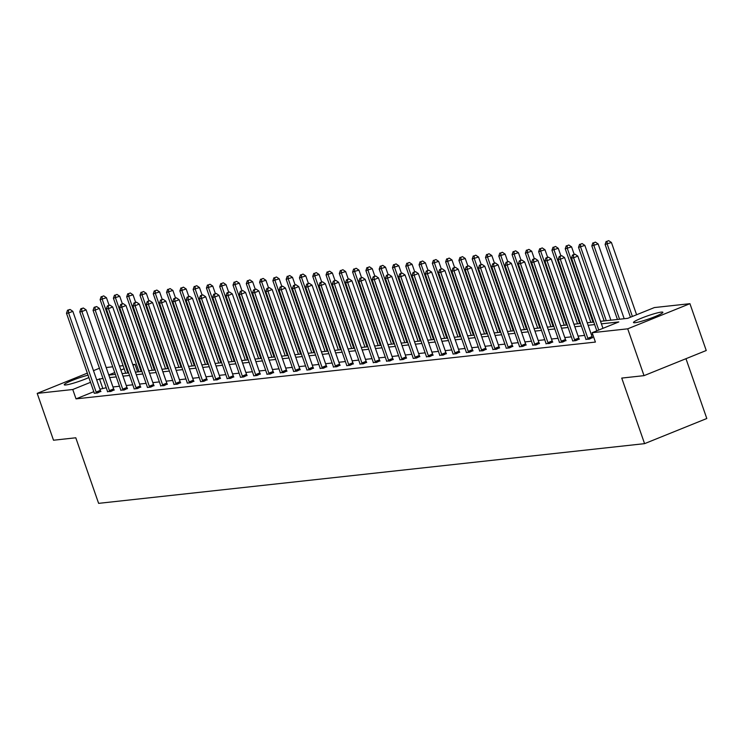 <?xml version="1.0" encoding="UTF-8"?>
<svg xmlns="http://www.w3.org/2000/svg" width="744" height="744" viewBox="0 0 744 744"><rect width="100%" height="100%" fill="white"/><g stroke="black" fill="none" stroke-linecap="round" stroke-linejoin="round"><path stroke-width="1.12" d="M635.06 322.71A15.559 1.646 160.8 0 1 633.479 322.533A15.559 1.646 160.8 0 1 644.499 316.991A15.559 1.646 160.8 0 1 661.295 312.108A15.559 1.646 160.8 0 1 662.867 312.294A15.559 1.646 160.8 0 1 651.856 317.837A15.559 1.646 160.8 0 1 635.06 322.71M88.871 377.543A15.559 1.646 160.8 0 1 65.844 384.955A15.559 1.646 160.8 0 1 64.263 384.778A15.559 1.646 160.8 0 1 72.289 380.398A15.559 1.646 160.8 0 1 88.043 375.162M685.968 358.701L706.8 418.509L644.574 443.647L98.617 503.353L75.786 437.788L53.512 440.225L37.2 393.39L87.336 373.135M99.426 368.252L93.484 370.652M106.187 367.517L112.725 366.801M119.477 366.057L123.104 365.667M132.767 364.607L134.99 364.365L132.962 365.183M137.621 371.926L134.99 364.365M600.52 321.315L627.713 318.339L654.367 307.57L689.939 303.682L627.713 328.82L592.15 332.708L618.803 321.938L601.394 323.845M627.713 328.82L644.025 375.646L706.242 350.508L689.939 303.682M585.9 339.255L589.248 339.152L592.494 337.562M559.358 342.426L562.669 342.063L565.914 340.464M532.741 345.067L536.089 344.965L539.335 343.375M506.199 348.238L509.51 347.876L512.765 346.276M479.582 350.88L482.93 350.777L486.185 349.187M453.05 354.051L456.351 353.688L459.606 352.089M426.424 356.692L429.772 356.59L433.027 355M399.891 359.863L403.202 359.501L406.447 357.901M373.274 362.505L376.622 362.402L379.868 360.812M346.732 365.676L350.043 365.313L353.288 363.714M320.115 368.317L323.463 368.215L326.709 366.625M293.573 371.488L296.884 371.126L300.139 369.526M266.957 374.13L270.305 374.027L273.56 372.437M240.424 377.301L243.725 376.938L246.98 375.348M213.798 379.942L217.146 379.84L220.401 378.25M187.265 383.113L190.576 382.751L193.821 381.161M160.648 385.755L163.996 385.662L167.242 384.062M134.106 388.926L137.417 388.563L140.662 386.973M107.489 391.567L110.837 391.474L114.083 389.875M592.773 334.502L591.368 334.661M584.617 335.395L578.079 336.111M571.327 336.855L564.789 337.562M558.047 338.306L551.499 339.022M544.757 339.757L538.21 340.473M531.467 341.208L524.92 341.924M518.177 342.668L511.639 343.384M504.888 344.119L498.35 344.835M491.598 345.569L485.06 346.286M478.308 347.02L471.77 347.736M465.019 348.48L458.481 349.196M451.729 349.931L445.191 350.647M438.439 351.382L431.901 352.098M425.149 352.833L418.612 353.549M411.86 354.293L405.322 355.009M398.57 355.744L392.032 356.46M385.28 357.194L378.743 357.911M371.991 358.645L365.453 359.361M358.701 360.105L352.163 360.821M345.421 361.556L338.873 362.272M332.131 363.007L325.584 363.723M318.841 364.467L312.294 365.174M305.552 365.918L299.014 366.634M292.262 367.369L285.724 368.085M278.972 368.819L272.434 369.536M265.682 370.279L259.144 370.986M252.393 371.73L245.855 372.446M239.103 373.181L232.565 373.897M225.813 374.632L219.275 375.348M212.524 376.092L205.986 376.808M199.234 377.543L192.696 378.259M185.944 378.994L179.406 379.71M172.655 380.444L166.117 381.161M159.365 381.904L152.827 382.621M146.075 383.355L139.537 384.071M132.795 384.806L126.248 385.522M119.505 386.257L112.958 386.973M106.215 387.717L99.947 389.205M93.8 391.688L76.028 398.868L595.414 342.073L592.15 332.708M94.237 393.288L97.548 392.925L100.803 391.325M120.779 390.116L124.127 390.014L127.373 388.424M147.396 387.475L150.707 387.113L153.952 385.513M173.929 384.304L177.286 384.202L180.532 382.611M200.555 381.663L203.856 381.3L207.111 379.7M227.087 378.491L230.435 378.389L233.69 376.799M253.713 375.85L257.015 375.488L260.27 373.888M280.246 372.679L283.594 372.577L286.849 370.986M306.863 370.038L310.174 369.675L313.429 368.075M333.405 366.866L336.753 366.764L339.999 365.174M359.984 363.956L363.332 363.863L366.578 362.263M386.555 361.054L389.912 360.952L393.158 359.361M413.18 358.403L416.482 358.05L419.737 356.45M439.713 355.241L443.061 355.139L446.316 353.549M466.339 352.591L469.641 352.238L472.896 350.638M492.872 349.429L496.22 349.327L499.475 347.736M519.489 346.778L522.799 346.416L526.054 344.825M546.031 343.607L549.379 343.514L552.625 341.924M572.648 340.966L575.958 340.603L579.204 339.013M644.025 375.646L621.742 378.082L644.574 443.647M76.028 398.868L72.763 389.503L37.2 393.39M108.819 375.078L115.357 374.362M122.109 373.627L128.647 372.911M135.399 372.177L141.937 371.461M148.688 370.717L155.226 370.001M161.978 369.266L168.516 368.55M175.268 367.815L181.806 367.099M188.558 366.364L195.095 365.648M201.847 364.904L208.385 364.188M215.128 363.453L221.675 362.737M228.417 362.002L234.965 361.286M241.707 360.552L248.254 359.836M254.997 359.092L261.535 358.376M268.286 357.641L274.824 356.925M281.576 356.19L288.114 355.474M294.866 354.739L301.404 354.023M308.156 353.279L314.693 352.563M321.445 351.828L327.983 351.112M334.735 350.377L341.273 349.661M348.025 348.917L354.562 348.211M361.314 347.467L367.852 346.751M374.604 346.016L381.142 345.3M387.894 344.565L394.432 343.849M401.183 343.105L407.721 342.398M414.473 341.654L421.011 340.938M427.754 340.203L434.301 339.487M441.043 338.752L447.59 338.036M454.333 337.292L460.88 336.586M467.623 335.842L474.161 335.126M480.912 334.391L487.45 333.675M494.202 332.94L500.74 332.224M507.492 331.48L514.03 330.764M520.781 330.029L527.319 329.313M534.071 328.578L540.609 327.862M547.361 327.127L553.899 326.411M560.651 325.667L567.188 324.951M573.94 324.217L580.478 323.501M587.23 322.766L593.768 322.05M124.174 368.736L120.872 370.066M114.725 372.549L108.773 374.957M102.951 378.352L96.683 379.84M90.535 382.323L72.763 389.503M594.651 324.579L588.104 325.295M581.362 326.03L574.824 326.746M568.072 327.481L561.534 328.197M554.782 328.941L548.244 329.657M541.493 330.392L534.955 331.108M528.203 331.843L521.665 332.559M514.913 333.303L508.375 334.01M501.623 334.754L495.086 335.47M488.334 336.204L481.796 336.92M475.044 337.655L468.506 338.371M461.754 339.115L455.216 339.822M448.465 340.566L441.927 341.282M435.175 342.017L428.637 342.733M421.885 343.468L415.347 344.184M408.605 344.928L402.058 345.635M395.315 346.379L388.768 347.095M382.025 347.829L375.478 348.545M368.736 349.28L362.198 349.996M355.446 350.74L348.908 351.456M342.156 352.191L335.618 352.907M328.867 353.642L322.329 354.358M315.577 355.093L309.039 355.809M302.287 356.553L295.749 357.269M288.998 358.004L282.46 358.72M275.708 359.454L269.17 360.17M262.418 360.905L255.88 361.621M249.128 362.365L242.591 363.081M235.839 363.816L229.301 364.532M222.549 365.267L216.011 365.983M209.259 366.718L202.721 367.434M195.979 368.178L189.432 368.894M182.689 369.629L176.142 370.345M169.4 371.079L162.852 371.795M156.11 372.539L149.572 373.246M142.82 373.99L136.282 374.706M129.53 375.441L122.993 376.157M116.241 376.892L109.703 377.608M102.681 388.098L99.417 378.733M96.143 392.069L100.347 390.368L72.819 311.317L68.615 313.019L96.143 392.069A1.99 0.828 -112 0 0 96.45 392.758L96.59 393.027M68.392 310.136L70.076 309.458L67.537 310.229L68.392 310.136L68.615 313.019L66.486 313.252L94.014 392.302A1.99 0.828 -112 0 1 94.2 393.009M100.347 390.368A1.99 0.828 -112 0 0 100.654 391.056L100.924 391.558M72.819 311.317L70.076 309.458M67.537 310.229L66.486 313.252M109.061 305.207L106.457 297.73L100.124 299.655L125.736 373.228M127.866 372.995L102.254 299.423L102.021 296.549L103.704 295.87L102.021 296.549M100.124 299.655L101.175 296.642M103.704 295.87L106.457 297.73M109.433 390.609L113.637 388.917L86.109 309.867L81.905 311.559L109.433 390.609A1.99 0.828 -112 0 0 109.74 391.307L109.88 391.577M81.682 308.686L83.356 308.007L80.826 308.779L81.682 308.686L81.905 311.559L79.775 311.792L107.303 390.842A1.99 0.828 -112 0 1 107.48 391.549L107.527 391.828M113.637 388.917A1.99 0.828 -112 0 0 113.944 389.605L114.213 390.107M86.109 309.867L83.356 308.007M80.826 308.779L79.775 311.792M122.723 389.159L126.926 387.457L99.398 308.407L95.195 310.108L122.723 389.159A1.99 0.828 -112 0 0 123.03 389.856L123.169 390.126M94.972 307.235L96.646 306.556L94.116 307.328L94.972 307.235L95.195 310.108L93.065 310.341L120.593 389.391A1.99 0.828 -112 0 1 120.77 390.098L120.816 390.377M126.926 387.457A1.99 0.828 -112 0 0 127.233 388.154L127.503 388.656M99.398 308.407L96.646 306.556M94.116 307.328L93.065 310.341M122.351 303.757L119.747 296.27L113.404 298.204L139.026 371.777M141.155 371.544L115.534 297.972L115.311 295.098L116.994 294.419L115.311 295.098M113.404 298.204L114.464 295.191M116.994 294.419L119.747 296.27M135.631 302.297L133.027 294.819L126.694 296.754L152.315 370.326M154.445 370.094L128.824 296.521L128.6 293.648L130.284 292.969L128.6 293.648M126.694 296.754L127.754 293.741M130.284 292.969L133.027 294.819M136.013 387.708L140.216 386.006L112.688 306.956L108.485 308.658L136.013 387.708A1.99 0.828 -112 0 0 136.319 388.396L136.459 388.666M108.261 305.784L109.935 305.105L107.406 305.877L108.261 305.784L108.485 308.658L106.355 308.89L133.883 387.94A1.99 0.828 -112 0 1 134.06 388.647M140.216 386.006A1.99 0.828 -112 0 0 140.523 386.703L140.793 387.196M112.688 306.956L109.935 305.105M107.406 305.877L106.355 308.89M148.958 300.836L147.275 301.515L149.804 300.743L148.958 300.836L146.317 293.368L139.984 295.303L165.605 368.866M167.735 368.633L142.113 295.07L141.89 292.187L143.573 291.509L141.89 292.187M139.984 295.303L141.035 292.29M143.573 291.509L146.317 293.368M149.302 386.257L153.506 384.555L125.978 305.505L121.774 307.207L149.302 386.257A1.99 0.828 -112 0 0 149.609 386.945L149.749 387.215M121.542 304.324L123.225 303.645L120.695 304.417L121.542 304.324L121.774 307.207L119.645 307.439L147.173 386.489A1.99 0.828 -112 0 1 147.349 387.196M153.506 384.555A1.99 0.828 -112 0 0 153.813 385.243L154.082 385.745M125.978 305.505L123.225 303.645M120.695 304.417L119.645 307.439M162.211 299.395L159.607 291.918L153.273 293.843L178.895 367.415M181.025 367.183L155.403 293.61L155.18 290.737L156.863 290.058L155.18 290.737M153.273 293.843L154.324 290.83M156.863 290.058L159.607 291.918M162.592 384.797L166.796 383.104L139.268 304.054L135.064 305.747L162.592 384.797A1.99 0.828 -112 0 0 162.89 385.494L163.038 385.764M134.831 302.873L136.515 302.194L133.985 302.966L134.831 302.873L135.064 305.747L132.934 305.979L160.462 385.029A1.99 0.828 -112 0 1 160.639 385.736L160.685 386.015M166.796 383.104A1.99 0.828 -112 0 0 167.102 383.792L167.372 384.295M139.268 304.054L136.515 302.194M133.985 302.966L132.934 305.979M175.5 297.944L172.896 290.458L166.563 292.392L192.185 365.964M194.314 365.732L168.693 292.159L168.47 289.286L170.153 288.607L168.47 289.286M166.563 292.392L167.614 289.379M170.153 288.607L172.896 290.458M175.882 383.346L180.085 381.644L152.557 302.594L148.354 304.296L175.882 383.346A1.99 0.828 -112 0 0 176.179 384.043L176.328 384.304M148.121 301.422L148.354 304.296L146.224 304.529L173.752 383.579A1.99 0.828 -112 0 1 173.929 384.285L173.975 384.564M180.085 381.644A1.99 0.828 -112 0 0 180.383 382.342L180.662 382.844M152.557 302.594L149.804 300.743M147.275 301.515L146.224 304.529M188.79 296.484L186.186 289.007L179.853 290.941L205.474 364.514M207.604 364.281L181.982 290.709L181.759 287.835L183.442 287.156L181.759 287.835M179.853 290.941L180.904 287.928M183.442 287.156L186.186 289.007M189.171 381.895L193.375 380.193L165.847 301.143L161.643 302.845L189.171 381.895A1.99 0.828 -112 0 0 189.469 382.583L189.618 382.853M161.411 299.972L163.094 299.293L160.565 300.065L161.411 299.972L161.643 302.845L159.514 303.078L187.042 382.128A1.99 0.828 -112 0 1 187.218 382.834M193.375 380.193A1.99 0.828 -112 0 0 193.673 380.891L193.952 381.384M165.847 301.143L163.094 299.293M160.565 300.065L159.514 303.078M202.108 295.024L200.424 295.703L202.963 294.931L202.108 295.024L199.476 287.556L193.142 289.49L218.764 363.053M220.894 362.821L195.272 289.258L195.049 286.375L196.732 285.696L195.049 286.375M193.142 289.49L194.193 286.468M196.732 285.696L199.476 287.556M202.452 380.444L206.665 378.743L179.137 299.692L174.924 301.385L202.452 380.444A1.99 0.828 -112 0 0 202.759 381.133L202.907 381.402M174.701 298.511L176.384 297.833L173.854 298.604L174.701 298.511L174.924 301.385L172.794 301.627L200.322 380.677A1.99 0.828 -112 0 1 200.508 381.374M206.665 378.743A1.99 0.828 -112 0 0 206.962 379.431L207.232 379.933M179.137 299.692L176.384 297.833M173.854 298.604L172.794 301.627M215.369 293.582L212.765 286.105L206.432 288.03L232.054 361.603M234.183 361.37L208.562 287.798L208.339 284.924L210.022 284.245L208.339 284.924M206.432 288.03L207.483 285.017M210.022 284.245L212.765 286.105M215.741 378.984L219.945 377.292L192.417 298.242L188.213 299.934L215.741 378.984A1.99 0.828 -112 0 0 216.048 379.682L216.197 379.952M187.99 297.061L189.673 296.382L187.144 297.154L187.99 297.061L188.213 299.934L186.084 300.167L213.612 379.217A1.99 0.828 -112 0 1 213.798 379.924L213.844 380.203M219.945 377.292A1.99 0.828 -112 0 0 220.252 377.98L220.522 378.482M192.417 298.242L189.673 296.382M187.144 297.154L186.084 300.167M229.031 377.534L233.235 375.832L205.707 296.782L201.503 298.483L229.031 377.534A1.99 0.828 -112 0 0 229.338 378.222L229.487 378.491M201.28 295.61L201.503 298.483L199.373 298.716L226.901 377.766A1.99 0.828 -112 0 1 227.087 378.473L227.134 378.752M233.235 375.832A1.99 0.828 -112 0 0 233.542 376.529L233.811 377.031M205.707 296.782L202.963 294.931M200.424 295.703L199.373 298.716M242.321 376.083L246.524 374.381L218.996 295.331L214.793 297.033L242.321 376.083A1.99 0.828 -112 0 0 242.628 376.771L242.777 377.041M214.57 294.159L216.253 293.48L213.714 294.252L214.57 294.159L214.793 297.033L212.663 297.265L240.191 376.315A1.99 0.828 -112 0 1 240.377 377.022M246.524 374.381A1.99 0.828 -112 0 0 246.831 375.078L247.101 375.571M218.996 295.331L216.253 293.48M213.714 294.252L212.663 297.265M255.611 374.623L259.814 372.93L232.286 293.88L228.083 295.573L255.611 374.623A1.99 0.828 -112 0 0 255.917 375.32L256.066 375.59M227.859 292.699L229.543 292.02L227.004 292.792L227.859 292.699L228.083 295.573L225.953 295.805L253.481 374.864A1.99 0.828 -112 0 1 253.667 375.562M259.814 372.93A1.99 0.828 -112 0 0 260.121 373.618L260.391 374.12M232.286 293.88L229.543 292.02M227.004 292.792L225.953 295.805M268.9 373.172L273.104 371.479L245.576 292.429L241.372 294.122L268.9 373.172A1.99 0.828 -112 0 0 269.207 373.869L269.356 374.139M241.149 291.248L242.832 290.569L240.293 291.341L241.149 291.248L241.372 294.122L239.243 294.354L266.771 373.404A1.99 0.828 -112 0 1 266.957 374.111L267.003 374.39M273.104 371.479A1.99 0.828 -112 0 0 273.411 372.167L273.68 372.67M245.576 292.429L242.832 290.569M240.293 291.341L239.243 294.354M282.19 371.721L286.394 370.019L258.866 290.969L254.662 292.671L282.19 371.721A1.99 0.828 -112 0 0 282.497 372.409L282.646 372.679M254.439 289.797L256.122 289.118L253.583 289.89L254.439 289.797L254.662 292.671L252.532 292.904L280.06 371.954A1.99 0.828 -112 0 1 280.246 372.66L280.293 372.939M286.394 370.019A1.99 0.828 -112 0 0 286.7 370.717L286.97 371.219M258.866 290.969L256.122 289.118M253.583 289.89L252.532 292.904M295.48 370.27L299.683 368.568L272.155 289.518L267.952 291.22L295.48 370.27A1.99 0.828 -112 0 0 295.787 370.958L295.935 371.228M267.728 288.347L269.412 287.658L266.873 288.44L267.728 288.347L267.952 291.22L265.822 291.453L293.35 370.503A1.99 0.828 -112 0 1 293.536 371.209M299.683 368.568A1.99 0.828 -112 0 0 299.99 369.266L300.26 369.759M272.155 289.518L269.412 287.658M266.873 288.44L265.822 291.453M308.769 368.81L312.973 367.118L285.445 288.067L281.241 289.76L308.769 368.81A1.99 0.828 -112 0 0 309.076 369.508L309.216 369.777M281.018 286.886L282.701 286.208L280.163 286.979L281.018 286.886L281.241 289.76L279.112 289.993L306.64 369.043A1.99 0.828 -112 0 1 306.826 369.749M312.973 367.118A1.99 0.828 -112 0 0 313.28 367.806L313.55 368.308M285.445 288.067L282.701 286.208M280.163 286.979L279.112 289.993M322.059 367.359L326.263 365.667L298.735 286.607L294.531 288.309L322.059 367.359A1.99 0.828 -112 0 0 322.366 368.057L322.505 368.327M294.308 285.436L295.982 284.757L293.452 285.529L294.308 285.436L294.531 288.309L292.401 288.542L319.929 367.592A1.99 0.828 -112 0 1 320.106 368.299L320.153 368.578M326.263 365.667A1.99 0.828 -112 0 0 326.57 366.355L326.839 366.857M298.735 286.607L295.982 284.757M293.452 285.529L292.401 288.542M335.349 365.909L339.552 364.207L312.024 285.157L307.821 286.858L335.349 365.909A1.99 0.828 -112 0 0 335.656 366.597L335.795 366.866M307.598 283.985L309.272 283.306L306.742 284.078L307.598 283.985L307.821 286.858L305.691 287.091L333.219 366.141A1.99 0.828 -112 0 1 333.396 366.848L333.442 367.127M339.552 364.207A1.99 0.828 -112 0 0 339.859 364.904L340.129 365.397M312.024 285.157L309.272 283.306M306.742 284.078L305.691 287.091M228.659 292.132L226.055 284.645L219.722 286.579L245.343 360.152M247.473 359.919L221.852 286.347L221.628 283.473L223.312 282.794L221.628 283.473M219.722 286.579L220.773 283.566M223.312 282.794L226.055 284.645M241.949 290.672L239.345 283.194L233.012 285.129L258.633 358.701M260.763 358.469L235.141 284.896L234.918 282.023L236.592 281.344L234.918 282.023M233.012 285.129L234.062 282.116M236.592 281.344L239.345 283.194M255.239 289.221L252.635 281.743L246.301 283.678L271.923 357.241M274.052 357.008L248.431 283.445L248.208 280.562L249.882 279.884L248.208 280.562M246.301 283.678L247.352 280.655M249.882 279.884L252.635 281.743M268.528 287.77L265.924 280.293L259.591 282.218L285.212 355.79M287.342 355.558L261.721 281.985L261.488 279.112L263.171 278.433L261.488 279.112M259.591 282.218L260.642 279.205M263.171 278.433L265.924 280.293M281.818 286.31L279.214 278.833L272.881 280.767L298.502 354.339M300.632 354.107L275.01 280.534L274.778 277.661L276.461 276.982L274.778 277.661M272.881 280.767L273.932 277.754M276.461 276.982L279.214 278.833M295.108 284.859L292.504 277.382L286.17 279.316L311.783 352.889M313.912 352.656L288.3 279.084L288.067 276.21L289.751 275.531L288.067 276.21M286.17 279.316L287.221 276.303M289.751 275.531L292.504 277.382M308.397 283.408L305.793 275.931L299.46 277.865L325.072 351.428M327.202 351.196L301.59 277.624L301.357 274.75L303.041 274.071L301.357 274.75M299.46 277.865L300.511 274.843M303.041 274.071L305.793 275.931M321.687 281.957L319.083 274.48L312.75 276.405L338.362 349.978M340.492 349.745L314.879 276.173L314.647 273.299L316.33 272.62L314.647 273.299M312.75 276.405L313.801 273.392M316.33 272.62L319.083 274.48M335.005 280.488L333.321 281.167L335.851 280.395L335.005 280.488L332.373 273.02L326.03 274.954L351.652 348.527M353.781 348.294L328.16 274.722L327.937 271.848L329.62 271.169L327.937 271.848M326.03 274.954L327.09 271.941M329.62 271.169L332.373 273.02M348.257 279.047L345.653 271.569L339.32 273.504L364.941 347.076M367.071 346.834L341.45 273.271L341.226 270.398L342.91 269.719L341.226 270.398M339.32 273.504L340.38 270.491M342.91 269.719L345.653 271.569M348.638 364.458L352.842 362.756L325.314 283.706L321.11 285.408L348.638 364.458A1.99 0.828 -112 0 0 348.945 365.146L349.085 365.416M320.878 282.525L322.561 281.846L320.032 282.618L320.878 282.525L321.11 285.408L318.981 285.64L346.509 364.69A1.99 0.828 -112 0 1 346.685 365.397M352.842 362.756A1.99 0.828 -112 0 0 353.149 363.444L353.419 363.946M325.314 283.706L322.561 281.846M320.032 282.618L318.981 285.64M361.547 277.596L358.943 270.118L352.61 272.044L378.231 345.616M380.361 345.383L354.739 271.811L354.516 268.937L356.199 268.259L354.516 268.937M352.61 272.044L353.66 269.03M356.199 268.259L358.943 270.118M361.928 362.998L366.132 361.305L338.604 282.255L334.4 283.948L361.928 362.998A1.99 0.828 -112 0 0 362.235 363.695L362.375 363.965M334.168 281.074L334.4 283.948L332.27 284.18L359.798 363.23A1.99 0.828 -112 0 1 359.975 363.937L360.022 364.216M366.132 361.305A1.99 0.828 -112 0 0 366.439 361.993L366.708 362.495M338.604 282.255L335.851 280.395M333.321 281.167L332.27 284.18M374.837 276.145L372.233 268.668L365.899 270.593L391.521 344.165M393.65 343.933L368.029 270.36L367.806 267.487L369.489 266.808L367.806 267.487M365.899 270.593L366.95 267.58M369.489 266.808L372.233 268.668M375.218 361.547L379.421 359.845L351.893 280.795L347.69 282.497L375.218 361.547A1.99 0.828 -112 0 0 375.515 362.244L375.664 362.514M347.457 279.623L349.141 278.944L346.611 279.716L347.457 279.623L347.69 282.497L345.56 282.729L373.088 361.779A1.99 0.828 -112 0 1 373.265 362.486L373.311 362.765M379.421 359.845A1.99 0.828 -112 0 0 379.728 360.542L379.998 361.045M351.893 280.795L349.141 278.944M346.611 279.716L345.56 282.729M388.154 274.676L386.48 275.354L389.01 274.583L388.154 274.676L385.522 267.208L379.189 269.142L404.81 342.714M406.94 342.482L381.319 268.909L381.095 266.036L382.779 265.357L381.095 266.036M379.189 269.142L380.24 266.129M382.779 265.357L385.522 267.208M388.507 360.096L392.711 358.394L365.183 279.344L360.979 281.046L388.507 360.096A1.99 0.828 -112 0 0 388.805 360.784L388.954 361.054M360.747 278.172L362.43 277.493L359.901 278.265L360.747 278.172L360.979 281.046L358.85 281.279L386.378 360.329A1.99 0.828 -112 0 1 386.555 361.035L386.601 361.314M392.711 358.394A1.99 0.828 -112 0 0 393.009 359.092L393.288 359.584M365.183 279.344L362.43 277.493M359.901 278.265L358.85 281.279M401.444 273.225L399.77 273.904L402.299 273.132L401.444 273.225L398.812 265.757L392.479 267.691L418.1 341.254M420.23 341.022L394.608 267.459L394.385 264.585L396.068 263.897L394.385 264.585M392.479 267.691L393.529 264.678M396.068 263.897L398.812 265.757M401.797 358.645L406.001 356.943L378.473 277.893L374.269 279.595L401.797 358.645A1.99 0.828 -112 0 0 402.095 359.333L402.244 359.603M374.037 276.712L375.72 276.033L373.19 276.805L374.037 276.712L374.269 279.595L372.139 279.828L399.668 358.878A1.99 0.828 -112 0 1 399.844 359.584M406.001 356.943A1.99 0.828 -112 0 0 406.298 357.632L406.577 358.134M378.473 277.893L375.72 276.033M373.19 276.805L372.139 279.828M414.706 271.783L412.102 264.306L405.768 266.231L431.39 339.803M433.519 339.571L407.898 265.999L407.675 263.125L409.358 262.446L407.675 263.125M405.768 266.231L406.819 263.218M409.358 262.446L412.102 264.306M415.078 357.185L419.291 355.493L391.763 276.442L387.55 278.135L415.078 357.185A1.99 0.828 -112 0 0 415.385 357.883L415.533 358.152M387.326 275.261L387.55 278.135L385.42 278.368L412.948 357.418A1.99 0.828 -112 0 1 413.134 358.124M419.291 355.493A1.99 0.828 -112 0 0 419.588 356.181L419.858 356.683M391.763 276.442L389.01 274.583M386.48 275.354L385.42 278.368M427.995 270.332L425.391 262.855L419.058 264.78L444.68 338.353M446.809 338.12L421.188 264.548L420.964 261.674L422.648 260.995L420.964 261.674M419.058 264.78L420.109 261.767M422.648 260.995L425.391 262.855M428.367 355.734L432.571 354.032L405.043 274.982L400.839 276.684L428.367 355.734A1.99 0.828 -112 0 0 428.674 356.432L428.823 356.702M400.616 273.811L400.839 276.684L398.71 276.917L426.238 355.967A1.99 0.828 -112 0 1 426.424 356.674L426.47 356.953M432.571 354.032A1.99 0.828 -112 0 0 432.878 354.73L433.148 355.232M405.043 274.982L402.299 273.132M399.77 273.904L398.71 276.917M441.285 268.872L438.681 261.395L432.348 263.329L457.969 336.902M460.099 336.669L434.477 263.097L434.254 260.223L435.938 259.544L434.254 260.223M432.348 263.329L433.399 260.316M435.938 259.544L438.681 261.395M441.657 354.284L445.861 352.582L418.333 273.532L414.129 275.233L441.657 354.284A1.99 0.828 -112 0 0 441.964 354.972L442.113 355.241M413.906 272.36L415.589 271.681L413.05 272.453L413.906 272.36L414.129 275.233L411.999 275.466L439.527 354.516A1.99 0.828 -112 0 1 439.713 355.223L439.76 355.502M445.861 352.582A1.99 0.828 -112 0 0 446.168 353.279L446.437 353.772M418.333 273.532L415.589 271.681M413.05 272.453L411.999 275.466M454.947 352.833L459.15 351.131L431.622 272.081L427.419 273.783L454.947 352.833A1.99 0.828 -112 0 0 455.254 353.521L455.402 353.791M427.196 270.9L428.879 270.221L426.34 270.993L427.196 270.9L427.419 273.783L425.289 274.015L452.817 353.065A1.99 0.828 -112 0 1 453.003 353.772M459.15 351.131A1.99 0.828 -112 0 0 459.457 351.819L459.727 352.321M431.622 272.081L428.879 270.221M426.34 270.993L425.289 274.015M468.236 351.373L472.44 349.68L444.912 270.63L440.708 272.323L468.236 351.373A1.99 0.828 -112 0 0 468.543 352.07L468.692 352.34M440.485 269.449L442.168 268.77L439.63 269.542L440.485 269.449L440.708 272.323L438.579 272.555L466.107 351.605A1.99 0.828 -112 0 1 466.293 352.312M472.44 349.68A1.99 0.828 -112 0 0 472.747 350.368L473.017 350.87M444.912 270.63L442.168 268.77M439.63 269.542L438.579 272.555M481.526 349.922L485.73 348.22L458.202 269.17L453.998 270.872L481.526 349.922A1.99 0.828 -112 0 0 481.833 350.619L481.982 350.88M453.775 267.998L455.458 267.319L452.919 268.091L453.775 267.998L453.998 270.872L451.868 271.104L479.396 350.154A1.99 0.828 -112 0 1 479.582 350.861L479.629 351.14M485.73 348.22A1.99 0.828 -112 0 0 486.037 348.917L486.306 349.42M458.202 269.17L455.458 267.319M452.919 268.091L451.868 271.104M494.816 348.471L499.019 346.769L471.491 267.719L467.288 269.421L494.816 348.471A1.99 0.828 -112 0 0 495.123 349.159L495.272 349.429M467.065 266.547L468.748 265.868L466.209 266.64L467.065 266.547L467.288 269.421L465.158 269.654L492.686 348.704A1.99 0.828 -112 0 1 492.872 349.41L492.919 349.689M499.019 346.769A1.99 0.828 -112 0 0 499.326 347.467L499.596 347.959M471.491 267.719L468.748 265.868M466.209 266.64L465.158 269.654M508.106 347.02L512.309 345.318L484.781 266.268L480.578 267.961L508.106 347.02A1.99 0.828 -112 0 0 508.412 347.708L508.561 347.978M480.354 265.087L482.038 264.408L479.499 265.18L480.354 265.087L480.578 267.961L478.448 268.203L505.976 347.253A1.99 0.828 -112 0 1 506.162 347.95M512.309 345.318A1.99 0.828 -112 0 0 512.616 346.007L512.886 346.509M484.781 266.268L482.038 264.408M479.499 265.18L478.448 268.203M521.395 345.56L525.599 343.868L498.071 264.817L493.867 266.51L521.395 345.56A1.99 0.828 -112 0 0 521.702 346.258L521.842 346.527M493.644 263.636L495.327 262.958L492.788 263.729L493.644 263.636L493.867 266.51L491.738 266.743L519.266 345.793A1.99 0.828 -112 0 1 519.452 346.499M525.599 343.868A1.99 0.828 -112 0 0 525.906 344.556L526.175 345.058M498.071 264.817L495.327 262.958M492.788 263.729L491.738 266.743M534.685 344.109L538.889 342.407L511.361 263.357L507.157 265.059L534.685 344.109A1.99 0.828 -112 0 0 534.992 344.798L535.131 345.067M506.934 262.186L508.608 261.507L506.078 262.279L506.934 262.186L507.157 265.059L505.027 265.292L532.555 344.342A1.99 0.828 -112 0 1 532.732 345.049L532.778 345.328M538.889 342.407A1.99 0.828 -112 0 0 539.195 343.105L539.465 343.607M511.361 263.357L508.608 261.507M506.078 262.279L505.027 265.292M547.975 342.659L552.178 340.957L524.65 261.907L520.447 263.608L547.975 342.659A1.99 0.828 -112 0 0 548.281 343.347L548.421 343.616M520.223 260.735L521.897 260.056L519.368 260.828L520.223 260.735L520.447 263.608L518.317 263.841L545.845 342.891A1.99 0.828 -112 0 1 546.022 343.598L546.068 343.877M552.178 340.957A1.99 0.828 -112 0 0 552.485 341.654L552.755 342.147M524.65 261.907L521.897 260.056M519.368 260.828L518.317 263.841M561.264 341.198L565.468 339.506L537.94 260.456L533.736 262.148L561.264 341.198A1.99 0.828 -112 0 0 561.571 341.896L561.711 342.166M533.504 259.275L535.187 258.596L532.658 259.368L533.504 259.275L533.736 262.148L531.607 262.381L559.135 341.44A1.99 0.828 -112 0 1 559.311 342.138M565.468 339.506A1.99 0.828 -112 0 0 565.775 340.194L566.044 340.696M537.94 260.456L535.187 258.596M532.658 259.368L531.607 262.381M454.575 267.422L451.971 259.944L445.637 261.879L471.259 335.442M473.389 335.209L447.767 261.646L447.544 258.763L449.218 258.084L447.544 258.763M445.637 261.879L446.688 258.866M449.218 258.084L451.971 259.944M467.864 265.971L465.26 258.493L458.927 260.419L484.549 333.991M486.678 333.758L461.057 260.186L460.834 257.312L462.508 256.634L460.834 257.312M458.927 260.419L459.978 257.405M462.508 256.634L465.26 258.493M481.154 264.52L478.55 257.033L472.217 258.968L497.838 332.54M499.968 332.308L474.347 258.735L474.114 255.862L475.797 255.183L474.114 255.862M472.217 258.968L473.268 255.955M475.797 255.183L478.55 257.033M494.444 263.06L491.84 255.583L485.506 257.517L511.128 331.089M513.258 330.857L487.636 257.284L487.404 254.411L489.087 253.732L487.404 254.411M485.506 257.517L486.557 254.504M489.087 253.732L491.84 255.583M507.734 261.609L505.13 254.132L498.796 256.066L524.408 329.629M526.538 329.397L500.926 255.834L500.693 252.951L502.377 252.272L500.693 252.951M498.796 256.066L499.847 253.044M502.377 252.272L505.13 254.132M521.023 260.158L518.419 252.681L512.086 254.606L537.698 328.178M539.828 327.946L514.216 254.374L513.983 251.5L515.666 250.821L513.983 251.5M512.086 254.606L513.137 251.593M515.666 250.821L518.419 252.681M534.313 258.707L531.709 251.221L525.376 253.155L550.988 326.728M553.118 326.495L527.496 252.923L527.273 250.049L528.956 249.37L527.273 250.049M525.376 253.155L526.427 250.142M528.956 249.37L531.709 251.221M547.603 257.247L544.999 249.77L538.656 251.704L564.278 325.277M566.407 325.044L540.786 251.472L540.562 248.598L542.246 247.919L540.562 248.598M538.656 251.704L539.716 248.691M542.246 247.919L544.999 249.77M560.883 255.797L558.279 248.319L551.946 250.254L577.567 323.817M579.697 323.584L554.075 250.021L553.852 247.138L555.536 246.459L553.852 247.138M551.946 250.254L553.006 247.231M555.536 246.459L558.279 248.319M574.173 254.346L571.569 246.869L565.235 248.794L590.857 322.366M592.987 322.133L567.365 248.561L567.142 245.687L568.825 245.008L567.142 245.687M565.235 248.794L566.286 245.78M568.825 245.008L571.569 246.869M574.554 339.748L578.758 338.055L551.23 259.005L547.026 260.698L574.554 339.748A1.99 0.828 -112 0 0 574.861 340.445L575 340.715M546.794 257.824L548.477 257.145L545.947 257.917L546.794 257.824L547.026 260.698L544.896 260.93L572.424 339.98A1.99 0.828 -112 0 1 572.601 340.687M578.758 338.055A1.99 0.828 -112 0 0 579.064 338.743L579.334 339.245M551.23 259.005L548.477 257.145M545.947 257.917L544.896 260.93M610.898 320.171L584.858 245.408L578.525 247.343L604.147 320.915M606.276 320.683L580.655 247.11L580.432 244.237L582.115 243.558L580.432 244.237M578.525 247.343L579.576 244.33M582.115 243.558L584.858 245.408M587.844 338.297L592.047 336.595L564.519 257.545L560.316 259.247L587.844 338.297A1.99 0.828 -112 0 0 588.141 338.985L588.29 339.255M560.083 256.373L561.766 255.694L559.237 256.466L560.083 256.373L560.316 259.247L558.186 259.479L585.714 338.529A1.99 0.828 -112 0 1 585.891 339.236L585.937 339.515M592.047 336.595A1.99 0.828 -112 0 0 592.354 337.292L592.624 337.795M564.519 257.545L561.766 255.694M559.237 256.466L558.186 259.479M624.188 318.72L598.148 243.958L591.815 245.892L617.436 319.464M619.566 319.232L593.945 245.659L593.721 242.786L595.405 242.107L593.721 242.786M591.815 245.892L592.866 242.879M595.405 242.107L598.148 243.958M602.966 328.337L577.809 256.094L573.605 257.796L598.762 330.038M573.373 254.922L575.056 254.234L572.527 255.015L573.373 254.922L573.605 257.796L571.476 258.029L596.818 330.82M577.809 256.094L575.056 254.234M572.527 255.015L571.476 258.029M636.594 314.749L611.438 242.507L605.105 244.441L630.456 317.232M632.391 316.451L607.234 244.199L607.011 241.326L608.694 240.647L607.011 241.326M605.105 244.441L606.155 241.419M608.694 240.647L611.438 242.507M96.45 392.758L100.654 391.056M109.74 391.307L113.944 389.605M123.03 389.856L127.233 388.154M136.319 388.396L140.523 386.703M149.609 386.945L153.813 385.243M162.89 385.494L167.102 383.792M176.179 384.043L180.383 382.342M189.469 382.583L193.673 380.891M202.759 381.133L206.962 379.431M216.048 379.682L220.252 377.98M229.338 378.222L233.542 376.529M242.628 376.771L246.831 375.078M255.917 375.32L260.121 373.618M269.207 373.869L273.411 372.167M282.497 372.409L286.7 370.717M295.787 370.958L299.99 369.266M309.076 369.508L313.28 367.806M322.366 368.057L326.57 366.355M335.656 366.597L339.859 364.904M348.945 365.146L353.149 363.444M362.235 363.695L366.439 361.993M375.515 362.244L379.728 360.542M388.805 360.784L393.009 359.092M402.095 359.333L406.298 357.632M415.385 357.883L419.588 356.181M428.674 356.432L432.878 354.73M441.964 354.972L446.168 353.279M455.254 353.521L459.457 351.819M468.543 352.07L472.747 350.368M481.833 350.619L486.037 348.917M495.123 349.159L499.326 347.467M508.412 347.708L512.616 346.007M521.702 346.258L525.906 344.556M534.992 344.798L539.195 343.105M548.281 343.347L552.485 341.654M561.571 341.896L565.775 340.194M574.861 340.445L579.064 338.743M588.141 338.985L592.354 337.292"/></g></svg>

